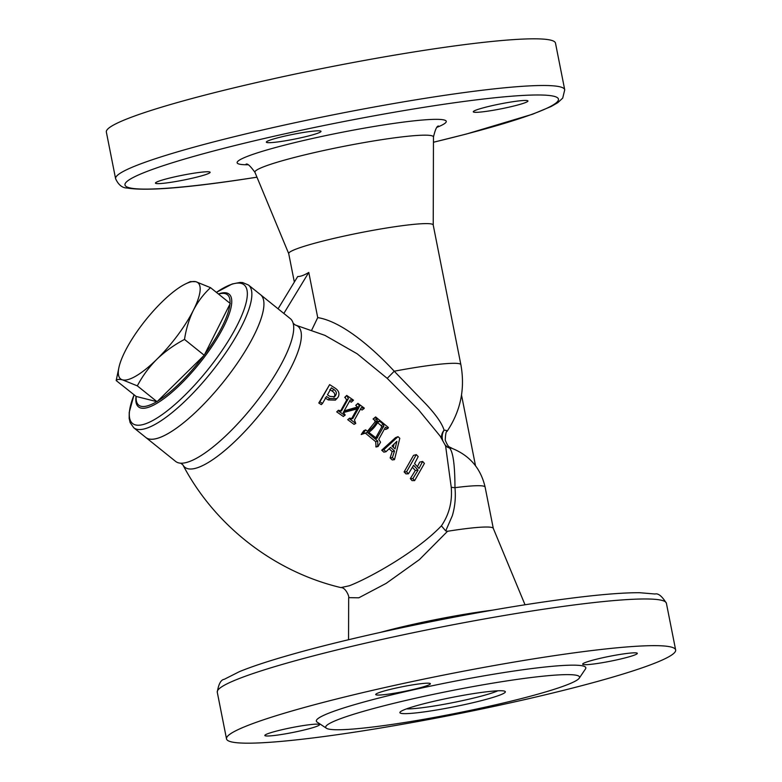 <?xml version="1.0" encoding="UTF-8"?>
<svg xmlns="http://www.w3.org/2000/svg" width="782" height="782" viewBox="0 0 782 782"><rect width="100%" height="100%" fill="white"/><g stroke="black" fill="none" stroke-linecap="round" stroke-linejoin="round"><path stroke-width="1.17" d="M216.399 292.37A88.953 24.946 -51.2 0 1 237.572 324.52A88.953 24.946 -51.2 0 1 160.388 415.838A88.953 24.946 -51.2 0 1 134.035 394.9L129.235 412.31L129.167 418.419L130.125 422.603L133.771 427.793L145.833 437.48A91.572 25.689 -51.2 0 0 195.686 412.173A91.572 25.689 -51.2 0 0 253.886 335.586A91.572 25.689 -51.2 0 0 260.533 294.706L290.317 318.645A91.572 25.689 -51.2 0 1 293.172 323.337A91.572 25.689 -51.2 0 1 259.575 397.637A91.572 25.689 -51.2 0 1 189.508 461.507A91.572 25.689 -51.2 0 1 180.818 463.198A91.572 25.689 -51.2 0 1 175.627 461.419L145.833 437.48A91.572 25.689 -51.2 0 0 159.714 437.578A91.572 25.689 -51.2 0 0 235.167 366.308A91.572 25.689 -51.2 0 0 260.533 294.706L248.461 285.019L242.625 282.576L240.142 282.429L232.205 283.983L216.389 292.36M293.142 323.23L295.244 324.989A90.36 25.347 -51.2 0 1 275.987 392.701A90.36 25.347 -51.2 0 1 198.53 467.353A90.36 25.347 -51.2 0 1 182.88 464.86C214.767 525.651 274.15 571.769 340.884 587.595L349.319 585.777C368.909 578.24 416.395 552.092 441.4 525.846C449.181 514.448 452.455 501.565 451.224 487.166L445.593 445.838L440.139 436.102L418.683 409.944L387.217 378.371L357.12 353.767L324.862 335.322M445.574 445.808A11.945 11.398 128.1 0 0 445.584 445.818L446.014 446.17A11.945 11.398 128.1 0 0 449.542 448.018C453.101 451.888 454.909 465.104 454.968 487.685C455.877 497.401 454.997 506.756 452.319 515.739L445.72 530.9L447.568 531.271A73.655 6.569 -11.2 0 1 455.163 530.108A73.655 6.569 -11.2 0 1 493.256 528.29L525.035 604.789M325.195 397.95L328.254 399.925L335.41 400.11L338.176 397.031C339.799 393.659 338.831 390.726 335.273 388.234L329.633 384.617L319.926 401.811L322.497 403.453L326.514 396.523L329.613 398.527L336.905 398.664M329.633 384.617L318.792 403.013L321.324 404.636L322.497 403.453M340.444 411.234L346.631 400.13L344.989 397.09L346.729 395.428L353.444 400.14L351.362 402.183L349.564 401.195M351.02 419.69L357.071 408.918L358.967 407.49L343.611 411.801L343.259 412.417L345.175 414.929L343.337 416.493L336.719 411.87L338.459 410.237L341.421 410.99L348.391 398.537L346.729 395.428M357.071 408.918L343.269 412.603M360.541 409.064L362.037 410.032L364.041 408.585L361.313 407.618L354.442 419.954L355.751 423.453L354.05 424.372L347.707 419.67L349.622 418.155L352.702 418.663L358.967 407.49M357.863 407.432L355.742 405.359L357.892 403.365L364.285 408.106L364.041 408.585M384.676 428.712L385.585 429.513L387.95 428.38L385.399 427.314L378.771 439.298L380.551 442.221L378.077 446.502L376.064 447.001L375.692 441.693L365.419 433.199L364.383 433.238M367.442 431.312L375.077 421.938L374.695 420.305L373.073 419.005L375.634 416.933L388.39 427.51L387.95 428.38M375.692 441.693L377.735 441.038L367.305 432.407L361.196 434.538L363.777 430.716L365.644 429.875L367.696 431.517C371.792 428.78 374.979 425.173 377.256 420.696L376.895 419.025L375.233 417.705L375.634 416.933M389.143 448.751L392.183 451.576L390.15 457.969L392.241 459.953L394.509 459.64L399.807 438.301L398.018 436.649L383.815 449.728L386.015 451.713L390.58 447.363L394.519 451.009L392.388 457.617L394.509 459.64M398.018 436.649L395.506 437.666L381.704 450.197L383.874 452.162L386.015 451.713M416.317 454.616L413.512 455.368L404.118 471.917L405.956 473.872L408.429 473.784L413.61 465.3L418.057 470.138L412.857 478.623L414.636 480.617L424.411 463.433L422.632 461.448L419.005 468.447L414.558 463.609L418.184 456.6L416.317 454.616L406.572 471.8L408.429 473.784M412.446 467.313L415.33 470.461L410.315 478.643L412.075 480.607L414.636 480.617M422.632 461.448L419.729 462.094L417.402 466.688M441.586 438.585A11.945 11.026 166.3 0 1 444.078 430.188C442.113 423.6 436.121 414.959 426.102 404.245L394.236 371.215C371.802 346.993 341.343 321.294 317.727 317.609L308.782 272.429C304.218 275.225 300.532 276.584 297.717 276.515L278.079 308.802M294.345 282.058L288.705 253.603A73.655 6.569 -11.2 0 1 395.086 226.692A73.655 6.569 -11.2 0 1 433.208 224.981L460.872 364.686A73.655 6.569 -11.2 0 0 422.749 366.387A73.655 6.569 -11.2 0 0 394.236 371.215L387.217 378.371M460.872 364.686C465.261 388.83 460.637 411.088 446.981 431.469A47.252 4.213 -11.2 0 0 444.078 430.188A11.945 11.192 -87.3 0 0 442.426 439.308A11.945 11.192 -87.3 0 0 442.788 440.706M445.017 444.762A11.945 11.192 -87.3 0 0 449.542 448.018A49.276 4.389 -11.2 0 1 452.074 448.389C449.191 446.297 448.751 448.624 445.222 440.1C445.545 434.01 446.131 431.136 446.981 431.469M513.53 101.621A27.869 2.483 -11.2 0 1 527.958 100.976A27.869 2.483 -11.2 0 1 487.704 111.161A27.869 2.483 -11.2 0 1 473.276 111.806A27.869 2.483 -11.2 0 1 513.53 101.621M306.593 131.982A27.869 2.483 -11.2 0 1 321.011 131.347A27.869 2.483 -11.2 0 1 280.758 141.522A27.869 2.483 -11.2 0 1 266.339 142.168A27.869 2.483 -11.2 0 1 306.593 131.982M195.705 172.93A27.869 2.483 -11.2 0 1 210.133 172.284A27.869 2.483 -11.2 0 1 169.88 182.47A27.869 2.483 -11.2 0 1 155.462 183.115A27.869 2.483 -11.2 0 1 195.705 172.93M437.001 48.416A228.93 20.41 -11.2 0 1 555.484 43.118L564.731 89.803A228.93 20.41 -11.2 0 0 446.239 95.091A228.93 20.41 -11.2 0 0 115.599 178.726L106.352 132.05A228.93 20.41 -11.2 0 1 437.001 48.416M622.902 653.996A27.869 2.483 168.8 0 0 582.649 664.172A27.869 2.483 168.8 0 0 597.077 663.527A27.869 2.483 168.8 0 0 637.33 653.351A27.869 2.483 168.8 0 0 622.902 653.996M415.965 684.358A27.869 2.483 168.8 0 0 375.712 694.543A27.869 2.483 168.8 0 0 390.13 693.898A27.869 2.483 168.8 0 0 430.383 683.712A27.869 2.483 168.8 0 0 415.965 684.358M305.078 725.305A27.869 2.483 168.8 0 0 264.834 735.481A27.869 2.483 168.8 0 0 279.252 734.836A27.869 2.483 168.8 0 0 319.506 724.66A27.869 2.483 168.8 0 0 305.078 725.305M557.155 655.248A228.93 20.41 -11.2 0 1 675.648 649.95A228.93 20.41 -11.2 0 1 344.999 733.584A228.93 20.41 -11.2 0 1 226.516 738.882A228.93 20.41 -11.2 0 1 557.155 655.248M326.397 728.238L317.091 722.06A137.358 12.248 -11.2 0 1 375.751 698.854A137.358 12.248 -11.2 0 1 514.722 670.917A137.358 12.248 -11.2 0 1 585.493 668.923L579.237 678.18A129.392 11.535 -11.2 0 1 392.662 724.337A129.392 11.535 -11.2 0 1 326.397 728.238A129.392 11.535 -11.2 0 1 381.665 706.381A129.392 11.535 -11.2 0 1 512.572 680.057A129.392 11.535 -11.2 0 1 579.237 678.18M427.715 711.395A53.753 4.79 -11.2 0 1 400.022 712.177A53.753 4.79 -11.2 0 1 477.519 692.999A53.753 4.79 -11.2 0 1 505.045 691.376A53.753 4.79 -11.2 0 1 482.093 700.457A53.753 4.79 -11.2 0 1 427.715 711.395M497.811 690.799A49.765 4.438 -11.2 0 1 428.79 706.82A49.765 4.438 -11.2 0 1 406.493 708.883M447.568 531.271L419.426 559.599L386.142 583.382L358.801 597.81L348.664 597.644L348.547 639.735M461.517 395.037L475.515 465.749M317.727 317.609L311.676 330.19M441.4 525.846L445.72 530.9M451.224 487.166A11.945 2.151 176 0 0 454.968 487.685A73.655 6.569 -11.2 0 1 485.114 487.088C480.783 468.428 469.767 455.535 452.074 448.389M283.846 313.435L308.782 272.429M404.118 471.917L406.572 471.8M415.33 470.461L418.057 470.138M410.315 478.643L412.857 478.623M392.183 451.576L394.519 451.009M390.15 457.969L392.388 457.617M381.704 450.197L383.815 449.728M395.066 448.897L392.007 446.063L396.894 441.331L395.066 448.897M394.069 444.098L393.297 447.255M365.419 433.199L367.305 432.407M375.79 446.766L377.794 446.268L377.735 441.038M373.073 419.005L375.233 417.705M374.695 420.305L376.895 419.025M375.077 421.938L377.256 420.696M361.196 434.538L362.975 433.844L365.644 429.875M379.69 421.293L378.322 421.283C375.976 425.75 372.789 429.445 368.762 432.378L376.758 438.497L383.942 425.946L383.395 424.372L379.69 421.293L377.452 422.534L381.108 425.564L383.395 424.372M383.942 425.946L381.655 427.099L375.448 438.36L377.51 437.617M381.655 427.099L381.108 425.564M353.19 400.619L350.277 399.866L344.148 410.882L359.534 406.435L357.892 403.365M344.735 397.549L346.475 395.907M346.631 400.13L348.391 398.537M336.719 411.87L338.459 410.237M344.872 415.447L338.156 410.755M347.707 419.67L349.622 418.155M355.751 423.453L349.319 418.673M355.742 405.359L357.638 403.835M358.958 406.591L359.788 405.956M328.254 399.925L329.613 398.527M318.792 403.013L319.926 401.811M335.644 395.35L334.657 396.718L329.896 396.386L327.472 394.832L331.333 387.862L333.767 389.426C336.358 391.117 336.983 393.092 335.644 395.35L333.904 397.276M329.848 389.602L332.242 391.147L333.767 389.426M332.242 391.147C334.794 392.808 335.429 394.724 334.139 396.904M116.176 380.551C116.987 379.29 119.138 379.075 122.627 379.896A61.71 17.312 128.8 0 1 119.079 366.797L116.176 380.551L136.156 396.445A70.81 19.863 -51.2 0 0 136.146 399.26A70.81 19.863 -51.2 0 0 156.771 401.635L157.632 401.117A70.81 19.863 -51.2 0 0 203.633 355.849L204.552 354.608A70.81 19.863 -51.2 0 0 222.284 326.348A70.81 19.863 -51.2 0 0 229.928 304.149L230.26 303.504L210.544 287.668L195.842 281.696L190.358 281.598L185.745 283.817A61.71 17.312 128.8 0 1 195.842 281.696A61.71 17.312 128.8 0 1 193.408 310.229C197.973 301.471 203.691 293.954 210.544 287.668M136.156 396.445L156.771 401.635M137.329 385.868C142.392 376.162 148.883 367.315 156.801 359.329A61.71 17.312 128.8 0 1 122.627 379.896L137.329 385.868L157.035 401.704M157.632 401.117L203.633 355.849M184.513 339.427C186.106 328.899 189.078 319.173 193.408 310.229A61.71 17.312 128.8 0 1 156.801 359.329C164.953 351.509 174.19 344.872 184.513 339.427L204.229 355.263M204.552 354.608L229.928 304.149M229.996 303.299A70.81 19.863 -51.2 0 0 221.12 293.485A70.81 19.863 -51.2 0 0 218.51 294.061M119.079 366.797A61.71 17.312 128.8 0 1 125.071 351.353A61.71 17.312 128.8 0 1 161.679 302.253A61.71 17.312 128.8 0 1 185.745 283.817M288.724 253.651L254.961 172.363A91.005 8.113 -11.2 0 1 296.965 156.801A91.005 8.113 -11.2 0 1 386.347 138.981A91.005 8.113 -11.2 0 1 433.463 137.026C435.291 129.343 437.001 125.697 438.594 126.058M380.541 632.355A91.005 8.113 -11.2 0 1 479.982 611.876A91.005 8.113 -11.2 0 1 492.64 610.156M247.699 164.758A106.616 9.511 -11.2 0 1 269.155 149.313A106.616 9.511 -11.2 0 1 391.108 123.8A106.616 9.511 -11.2 0 1 437.275 127.212M256.955 177.172A220.964 19.706 -11.2 0 1 239.321 179.85A220.964 19.706 -11.2 0 1 150.613 170.085A220.964 19.706 -11.2 0 1 444.088 104.241A220.964 19.706 -11.2 0 1 558.416 100.037A220.964 19.706 -11.2 0 1 433.453 142.226M547.908 608.572A228.93 20.41 -11.2 0 1 666.401 603.274C662.051 596.187 658.249 593.098 655.013 594.007L639.559 592.707C618.376 592.629 586.207 595.747 543.07 602.052C463.061 613.655 356.328 635.932 290.65 654.749C268.773 660.966 251.696 666.596 239.448 671.63L224.268 679.304C220.925 679.695 218.598 683.996 217.269 692.197A228.93 20.41 -11.2 0 1 547.908 608.572M136.039 396.425A72.296 20.273 -51.2 0 0 167.837 395.643A72.296 20.273 -51.2 0 0 223.818 326.426A72.296 20.273 -51.2 0 0 218.393 293.973M133.771 427.793A91.572 25.689 -51.2 0 0 183.623 402.486A91.572 25.689 -51.2 0 0 241.824 325.899A91.572 25.689 -51.2 0 0 248.461 285.019M180.71 463.188L182.88 464.86M295.244 324.989L325.009 335.39M433.228 225.04L433.463 137.026M493.276 528.349L485.114 487.088M254.961 172.363C250.348 165.96 247.376 163.243 246.037 164.191M115.599 178.726C118.453 184.884 122.256 187.973 127.016 187.993C144.611 191.033 181.913 188.354 238.93 179.948L256.965 177.211M433.453 142.265L466.424 134.025L532.581 114.221L551.163 106.489L557.771 102.677L562.708 98.112L564.731 89.803M675.648 649.95L666.401 603.274M226.516 738.882L217.269 692.197M348.664 597.644C349.642 597.38 345.742 587.194 340.884 587.595"/></g></svg>
